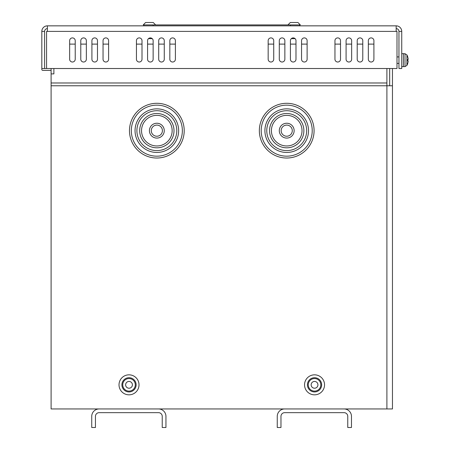 <?xml version="1.0" encoding="UTF-8"?>
<svg xmlns="http://www.w3.org/2000/svg" width="450" height="450" viewBox="0 0 450 450"><rect width="100%" height="100%" fill="white"/><g stroke="black" fill="none" stroke-linecap="round" stroke-linejoin="round"><path stroke-width="0.67" d="M51.098 68.513L51.098 73.896L53.882 73.896L53.882 68.513M389.678 85.77L389.678 68.513M392.462 408.949L392.462 85.77L392.462 408.949L51.098 408.949L51.098 73.896M373.911 44.111L368.342 44.111M362.779 44.111L357.21 44.111M351.647 44.111L346.084 44.111M340.515 44.111L334.952 44.111M307.119 44.111L301.556 44.111M295.988 44.111L290.424 44.111M284.856 44.111L279.293 44.111M273.724 44.111L268.161 44.111M175.399 44.111L169.83 44.111M164.267 44.111L158.704 44.111M153.135 44.111L147.572 44.111M142.003 44.111L136.44 44.111M108.608 44.111L103.044 44.111M97.476 44.111L91.913 44.111M86.349 44.111L80.781 44.111M75.218 44.111L69.649 44.111M392.462 68.513L392.462 85.77L386.899 85.77L386.899 68.513M51.098 70.363L42.75 70.363A0.928 0.928 0 0 1 41.822 69.435L41.822 68.513L46.569 68.513L46.569 31.404L47.385 31.404L47.385 25.841A5.563 5.563 0 0 0 41.822 31.404L41.822 68.513M295.988 59.231A2.784 2.784 0 0 1 293.209 62.016A2.784 2.784 0 0 1 290.424 59.231L290.424 40.68A2.784 2.784 0 0 1 293.209 37.901A2.784 2.784 0 0 1 295.988 40.68L295.988 59.231M290.424 40.68A2.784 2.784 0 0 1 291.313 38.638L295.099 38.638A2.784 2.784 0 0 1 295.988 40.68M142.003 40.68L142.003 59.231A2.784 2.784 0 0 1 139.219 62.016A2.784 2.784 0 0 1 136.44 59.231L136.44 40.68A2.784 2.784 0 0 1 139.219 37.901A2.784 2.784 0 0 1 142.003 40.68A2.784 2.784 0 0 0 139.219 37.901A2.784 2.784 0 0 0 136.44 40.68M153.135 40.68L153.135 59.231A2.784 2.784 0 0 1 150.351 62.016A2.784 2.784 0 0 1 147.572 59.231L147.572 40.68A2.784 2.784 0 0 1 150.351 37.901A2.784 2.784 0 0 1 153.135 40.68A2.784 2.784 0 0 0 152.246 38.638L148.461 38.638A2.784 2.784 0 0 0 147.572 40.68M75.218 40.68L75.218 59.231A2.784 2.784 0 0 1 72.433 62.016A2.784 2.784 0 0 1 69.649 59.231L69.649 40.68A2.784 2.784 0 0 1 72.433 37.901A2.784 2.784 0 0 1 75.218 40.68A2.784 2.784 0 0 0 72.433 37.901A2.784 2.784 0 0 0 69.649 40.68M273.724 59.231A2.784 2.784 0 0 1 270.945 62.016A2.784 2.784 0 0 1 268.161 59.231L268.161 40.68A2.784 2.784 0 0 1 270.945 37.901A2.784 2.784 0 0 1 273.724 40.68L273.724 59.231M268.161 40.68A2.784 2.784 0 0 1 270.945 37.901A2.784 2.784 0 0 1 273.724 40.68M284.856 59.231A2.784 2.784 0 0 1 282.077 62.016A2.784 2.784 0 0 1 279.293 59.231L279.293 40.68A2.784 2.784 0 0 1 282.077 37.901A2.784 2.784 0 0 1 284.856 40.68L284.856 59.231M279.293 40.68A2.784 2.784 0 0 1 282.077 37.901A2.784 2.784 0 0 1 284.856 40.68M307.119 59.231A2.784 2.784 0 0 1 304.341 62.016A2.784 2.784 0 0 1 301.556 59.231L301.556 40.68A2.784 2.784 0 0 1 304.341 37.901A2.784 2.784 0 0 1 307.119 40.68L307.119 59.231M301.556 40.68A2.784 2.784 0 0 1 304.341 37.901A2.784 2.784 0 0 1 307.119 40.68M340.515 59.231A2.784 2.784 0 0 1 337.731 62.016A2.784 2.784 0 0 1 334.952 59.231L334.952 40.68A2.784 2.784 0 0 1 337.731 37.901A2.784 2.784 0 0 1 340.515 40.68L340.515 59.231M334.952 40.68A2.784 2.784 0 0 1 337.731 37.901A2.784 2.784 0 0 1 340.515 40.68M351.647 59.231A2.784 2.784 0 0 1 348.863 62.016A2.784 2.784 0 0 1 346.084 59.231L346.084 40.68A2.784 2.784 0 0 1 348.863 37.901A2.784 2.784 0 0 1 351.647 40.68L351.647 59.231M346.084 40.68A2.784 2.784 0 0 1 348.863 37.901A2.784 2.784 0 0 1 351.647 40.68M362.779 59.231A2.784 2.784 0 0 1 359.994 62.016A2.784 2.784 0 0 1 357.21 59.231L357.21 40.68A2.784 2.784 0 0 1 359.994 37.901A2.784 2.784 0 0 1 362.779 40.68L362.779 59.231M357.21 40.68A2.784 2.784 0 0 1 359.994 37.901A2.784 2.784 0 0 1 362.779 40.68M373.911 59.231A2.784 2.784 0 0 1 371.126 62.016A2.784 2.784 0 0 1 368.342 59.231L368.342 40.68A2.784 2.784 0 0 1 371.126 37.901A2.784 2.784 0 0 1 373.911 40.68L373.911 59.231M368.342 40.68A2.784 2.784 0 0 1 371.126 37.901A2.784 2.784 0 0 1 373.911 40.68M164.267 40.68L164.267 59.231A2.784 2.784 0 0 1 161.482 62.016A2.784 2.784 0 0 1 158.704 59.231L158.704 40.68A2.784 2.784 0 0 1 161.482 37.901A2.784 2.784 0 0 1 164.267 40.68A2.784 2.784 0 0 0 161.482 37.901A2.784 2.784 0 0 0 158.704 40.68M175.399 59.231A2.784 2.784 0 0 1 172.614 62.016A2.784 2.784 0 0 1 169.83 59.231L169.83 40.68A2.784 2.784 0 0 1 172.614 37.901A2.784 2.784 0 0 1 175.399 40.68L175.399 59.231M169.83 40.68A2.784 2.784 0 0 1 172.614 37.901A2.784 2.784 0 0 1 175.399 40.68M108.608 40.68L108.608 59.231A2.784 2.784 0 0 1 105.829 62.016A2.784 2.784 0 0 1 103.044 59.231L103.044 40.68A2.784 2.784 0 0 1 105.829 37.901A2.784 2.784 0 0 1 108.608 40.68A2.784 2.784 0 0 0 105.829 37.901A2.784 2.784 0 0 0 103.044 40.68M97.476 40.68L97.476 59.231A2.784 2.784 0 0 1 94.697 62.016A2.784 2.784 0 0 1 91.913 59.231L91.913 40.68A2.784 2.784 0 0 1 94.697 37.901A2.784 2.784 0 0 1 97.476 40.68A2.784 2.784 0 0 0 94.697 37.901A2.784 2.784 0 0 0 91.913 40.68M86.349 40.68L86.349 59.231A2.784 2.784 0 0 1 83.565 62.016A2.784 2.784 0 0 1 80.781 59.231L80.781 40.68A2.784 2.784 0 0 1 83.565 37.901A2.784 2.784 0 0 1 86.349 40.68A2.784 2.784 0 0 0 83.565 37.901A2.784 2.784 0 0 0 80.781 40.68M396.174 28.62A2.784 2.784 0 0 1 398.953 31.404L398.953 68.513L401.738 68.513L401.738 31.404A5.563 5.563 0 0 0 396.174 25.841L299.7 25.841L299.7 24.913L143.859 24.913L143.859 25.841L47.385 25.841L396.174 25.841L396.174 31.404L396.99 31.404L396.99 68.513L46.569 68.513M398.953 31.404L401.738 31.404M47.385 28.62A2.784 2.784 0 0 0 44.606 31.404L44.606 68.513M44.606 31.404L41.822 31.404M99.157 408.949A7.419 7.419 0 0 0 91.733 416.368L91.733 427.5L95.445 427.5L95.445 416.368A3.712 3.712 0 0 1 99.157 412.656L158.524 412.656A3.712 3.712 0 0 1 162.236 416.368L162.236 427.5L165.943 427.5L165.943 416.368A7.419 7.419 0 0 0 158.524 408.949M284.681 408.949A7.419 7.419 0 0 0 277.256 416.368L277.256 427.5L280.969 427.5L280.969 416.368A3.712 3.712 0 0 1 284.681 412.656L344.048 412.656A3.712 3.712 0 0 1 347.76 416.368L347.76 427.5L351.467 427.5L351.467 416.368A7.419 7.419 0 0 0 344.048 408.949M143.859 25.841L153.135 25.841L153.135 24.913M290.424 24.913L290.424 25.841L153.135 25.841M294.137 130.663A7.419 7.419 0 0 0 283.005 124.234A7.419 7.419 0 0 0 283.005 137.087A7.419 7.419 0 0 0 294.137 130.663M314.077 130.663A27.366 27.366 0 0 1 273.032 154.361A27.366 27.366 0 0 1 273.032 106.959A27.366 27.366 0 0 1 314.077 130.663A27.366 27.366 0 0 0 273.032 106.959A27.366 27.366 0 0 0 273.032 154.361A27.366 27.366 0 0 0 314.077 130.663A27.366 27.366 0 0 0 273.032 106.959A27.366 27.366 0 0 0 273.032 154.361A27.366 27.366 0 0 0 314.077 130.663M308.514 130.663A21.797 21.797 0 0 0 275.816 111.78A21.797 21.797 0 0 0 275.816 149.541A21.797 21.797 0 0 0 308.514 130.663M303.874 130.663A17.162 17.162 0 0 0 278.134 115.796A17.162 17.162 0 0 0 278.134 145.524A17.162 17.162 0 0 0 303.874 130.663M154.946 123.486A7.419 7.419 0 0 0 151.583 135.894A7.419 7.419 0 0 0 164.008 132.604A7.419 7.419 0 0 0 154.946 123.486A7.419 7.419 0 0 1 164.008 132.604A7.419 7.419 0 0 1 151.583 135.894A7.419 7.419 0 0 1 154.946 123.486M149.833 104.209A27.366 27.366 0 0 1 183.257 137.818A27.366 27.366 0 0 1 137.441 149.957A27.366 27.366 0 0 1 149.833 104.209A27.366 27.366 0 0 0 137.441 149.957A27.366 27.366 0 0 0 183.257 137.818A27.366 27.366 0 0 0 149.833 104.209A27.366 27.366 0 0 0 137.441 149.957A27.366 27.366 0 0 0 183.257 137.818A27.366 27.366 0 0 0 149.833 104.209M151.262 109.592A21.797 21.797 0 0 1 177.885 136.361A21.797 21.797 0 0 1 141.39 146.031A21.797 21.797 0 0 1 151.262 109.592A21.797 21.797 0 0 0 141.39 146.031A21.797 21.797 0 0 0 177.885 136.361A21.797 21.797 0 0 0 151.262 109.592M152.449 114.075A17.162 17.162 0 0 1 173.407 135.146A17.162 17.162 0 0 1 144.681 142.763A17.162 17.162 0 0 1 152.449 114.075A17.162 17.162 0 0 0 144.681 142.763A17.162 17.162 0 0 0 173.407 135.146A17.162 17.162 0 0 0 152.449 114.075M129.015 374.833A9.996 9.996 0 0 0 120.358 389.829A9.996 9.996 0 0 0 137.672 389.829A9.996 9.996 0 0 0 129.015 374.833M129.015 381.437A3.397 3.397 0 0 0 126.079 386.527A3.397 3.397 0 0 0 131.957 386.527A3.397 3.397 0 0 0 129.015 381.437M314.544 374.833A9.996 9.996 0 0 0 305.887 389.829A9.996 9.996 0 0 0 323.201 389.829A9.996 9.996 0 0 0 314.544 374.833M314.544 381.437A3.397 3.397 0 0 0 311.603 386.527A3.397 3.397 0 0 0 317.481 386.527A3.397 3.397 0 0 0 314.544 381.437M398.953 56.914L396.99 56.914M407.627 60.868L407.627 60.879A11.126 0.574 5 0 0 408.161 60.801L408.161 61.251A11.126 11.07 120.6 0 1 407.627 63.703L407.475 63.399M407.475 56.919L407.627 56.616A11.126 11.07 59.4 0 1 408.161 59.068L408.161 59.524A11.126 0.574 175 0 0 407.627 59.445L407.627 60.879M405.022 53.724L405.022 66.6L406.907 65.424L406.907 54.894L405.022 53.724L403.408 53.668L403.408 66.656L403.408 53.668L401.738 53.668M408.161 59.524L407.644 59.569M143.859 24.913L143.213 24.913L145.62 22.5L153.231 22.5L155.638 24.913M297.939 22.5L290.329 22.5L297.939 22.5L300.347 24.913L299.7 24.913M51.098 82.986L386.899 82.986M386.899 408.949L386.899 85.77L51.098 85.77M396.174 31.404L47.385 31.404M292.281 130.663A5.563 5.563 0 0 1 283.933 135.478A5.563 5.563 0 0 1 283.933 125.843A5.563 5.563 0 0 1 292.281 130.663M312.221 130.663A25.509 25.509 0 0 1 273.96 152.752A25.509 25.509 0 0 1 273.96 108.568A25.509 25.509 0 0 1 312.221 130.663M306.658 130.663A19.946 19.946 0 0 1 276.739 147.932A19.946 19.946 0 0 1 276.739 113.389A19.946 19.946 0 0 1 306.658 130.663M302.017 130.663A15.306 15.306 0 0 1 279.062 143.916A15.306 15.306 0 0 1 279.062 117.405A15.306 15.306 0 0 1 302.017 130.663M155.419 125.28A5.563 5.563 0 0 1 162.219 132.114A5.563 5.563 0 0 1 152.899 134.584A5.563 5.563 0 0 1 155.419 125.28M150.311 106.003A25.509 25.509 0 0 1 181.468 137.329A25.509 25.509 0 0 1 138.757 148.652A25.509 25.509 0 0 1 150.311 106.003M151.734 111.381A19.946 19.946 0 0 1 176.096 135.877A19.946 19.946 0 0 1 142.706 144.726A19.946 19.946 0 0 1 151.734 111.381M152.927 115.864A15.306 15.306 0 0 1 171.619 134.662A15.306 15.306 0 0 1 145.991 141.452A15.306 15.306 0 0 1 152.927 115.864M129.015 377.713A7.116 7.116 0 0 0 122.856 388.384A7.116 7.116 0 0 0 135.18 388.384A7.116 7.116 0 0 0 129.015 377.713M129.015 378.551A6.277 6.277 0 0 0 123.581 387.968A6.277 6.277 0 0 0 134.454 387.968A6.277 6.277 0 0 0 129.015 378.551M314.544 377.713A7.116 7.116 0 0 0 308.379 388.384A7.116 7.116 0 0 0 320.704 388.384A7.116 7.116 0 0 0 314.544 377.713M314.544 378.551A6.277 6.277 0 0 0 309.105 387.968A6.277 6.277 0 0 0 319.978 387.968A6.277 6.277 0 0 0 314.544 378.551M408.161 60.801L407.644 60.756L408.161 60.801M398.953 63.411L396.99 63.411M407.644 60.874L407.644 59.445M406.907 65.424A11.132 11.132 0 0 0 407.627 63.776M407.627 56.548A11.132 11.132 0 0 0 406.907 54.894M405.022 66.6L401.738 66.656M287.921 24.913L290.329 22.5"/></g></svg>
